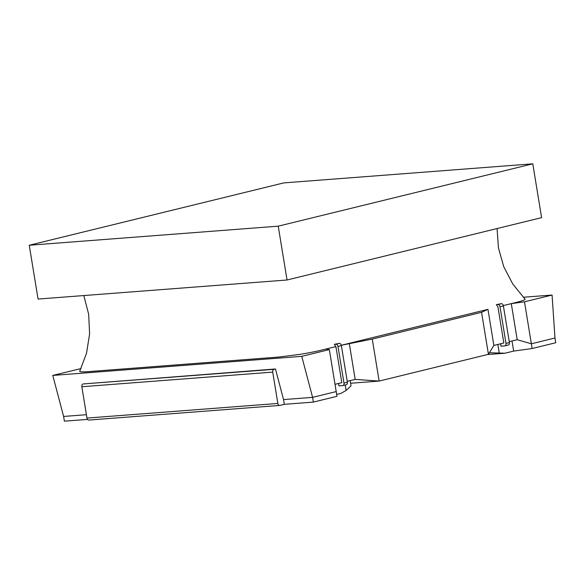 <?xml version="1.0" encoding="UTF-8"?>
<svg xmlns="http://www.w3.org/2000/svg" width="585" height="585" viewBox="0 0 585 585"><rect width="100%" height="100%" fill="white"/><g stroke="black" fill="none" stroke-linecap="round" stroke-linejoin="round"><path stroke-width="0.88" d="M487.956 309.348L341.304 345.267L372.265 339.081L481.557 312.31L487.956 309.348L493.864 345.428L503.831 342.986L497.93 306.906A96.211 66.12 76.2 0 1 496.387 304.631L497.952 304.507A2.406 1.653 76.2 0 1 499.999 306.752L506.003 343.417A2.406 1.653 76.2 0 1 504.921 345.881A2.406 1.653 76.2 0 1 504.731 345.911L501.001 346.196L500.599 343.775M508.131 345.077A2.406 1.653 76.2 0 0 508.314 345.048A2.406 1.653 76.2 0 0 509.403 342.583L503.392 305.918A2.406 1.653 76.2 0 0 501.345 303.681L496.387 304.631M335.022 384.33L341.808 382.663L335.907 346.591A96.211 66.12 76.2 0 1 334.364 344.316L335.929 344.192A2.406 1.653 76.2 0 1 337.976 346.43L343.98 383.102A2.406 1.653 76.2 0 1 342.898 385.559A2.406 1.653 76.2 0 1 342.708 385.588L338.978 385.881L338.576 383.46M334.364 344.316L339.322 343.358A2.406 1.653 76.2 0 1 341.369 345.603L347.38 382.268A2.406 1.653 76.2 0 1 346.291 384.733A2.406 1.653 76.2 0 1 346.108 384.762M497.067 228.552L498.442 247.886L503.78 266.775L512.855 284.142L525.111 299.227C524.913 299.944 521.937 301.012 516.189 302.438L503.327 305.582L511.29 303.637L517.198 339.709L531.363 343.79L517.198 339.709L509.25 341.655M284.325 404.323L279.937 405.398A2.406 1.733 -94.4 0 1 279.732 405.434A2.406 1.733 -94.4 0 1 277.853 403.453L272.72 372.104A2.406 1.733 -94.4 0 1 274.029 369.325L275.462 368.974L283.549 399.592L284.325 404.323L313.377 402.1L312.602 397.369L336.214 391.584L312.602 397.369L283.549 399.592L312.602 397.369L301.758 356.353L329.333 349.596L325.933 349.033L335.907 346.591L321.033 350.232A30.062 2.464 170.7 0 1 299.959 354.371L279.074 357.018L88.189 371.643A30.062 2.464 170.7 0 1 79.728 371.241L86.543 353.186L89.607 333.874L88.664 314.291L83.831 295.557M87.531 419.401L64.394 421.178L63.619 416.447L86.412 414.699L63.619 416.447L52.774 375.424L80.993 368.579M350.62 383.255L379.138 381.069L488.438 354.305L481.557 312.31M329.333 349.596L336.982 396.316L313.377 402.1M347.227 381.34L355.175 379.394L379.138 381.069L372.265 339.081M349.267 343.315L355.175 379.394M493.864 345.428L488.438 354.305M524.489 301.801L531.363 343.79L554.975 338.006L552.064 295.045L524.489 301.801L511.29 303.637M52.774 375.424L301.758 356.353M523.29 297.246L552.064 295.045M532.138 348.521L531.363 343.79L554.975 338.006L555.75 342.737L532.138 348.521L513.659 351.088L505.016 353.208L487.4 354.554M505.016 353.208L489.374 352.762M512.007 340.982L513.659 351.088M350.188 380.616L351.037 385.786L346.123 390.444L340.872 393.412L336.675 394.436M275.462 368.974L83.143 383.95A2.406 1.733 85.6 0 0 81.834 386.729L86.968 418.078A2.406 1.733 85.6 0 0 88.847 420.059A2.406 1.733 85.6 0 0 89.052 420.023M29.25 245.247L38.062 299.059L287.045 279.988L541.593 217.642L532.781 163.822L283.798 182.9L29.25 245.247L278.233 226.168L532.781 163.822M278.233 226.168L287.045 279.988M501.345 303.681L497.952 304.507M503.392 305.918L499.999 306.752M509.403 342.583L506.003 343.417M335.929 344.192L339.322 343.358M337.976 346.43L341.369 345.603M343.98 383.102L347.38 382.268M497.842 344.448L499.232 352.945M274.029 369.325L83.143 383.95M272.72 372.104L81.834 386.729M277.853 403.453L86.968 418.078M345.23 384.988L346.123 390.444M508.314 345.048L504.921 345.881M342.898 385.559L346.291 384.733M279.732 405.434L88.847 420.059"/></g></svg>
